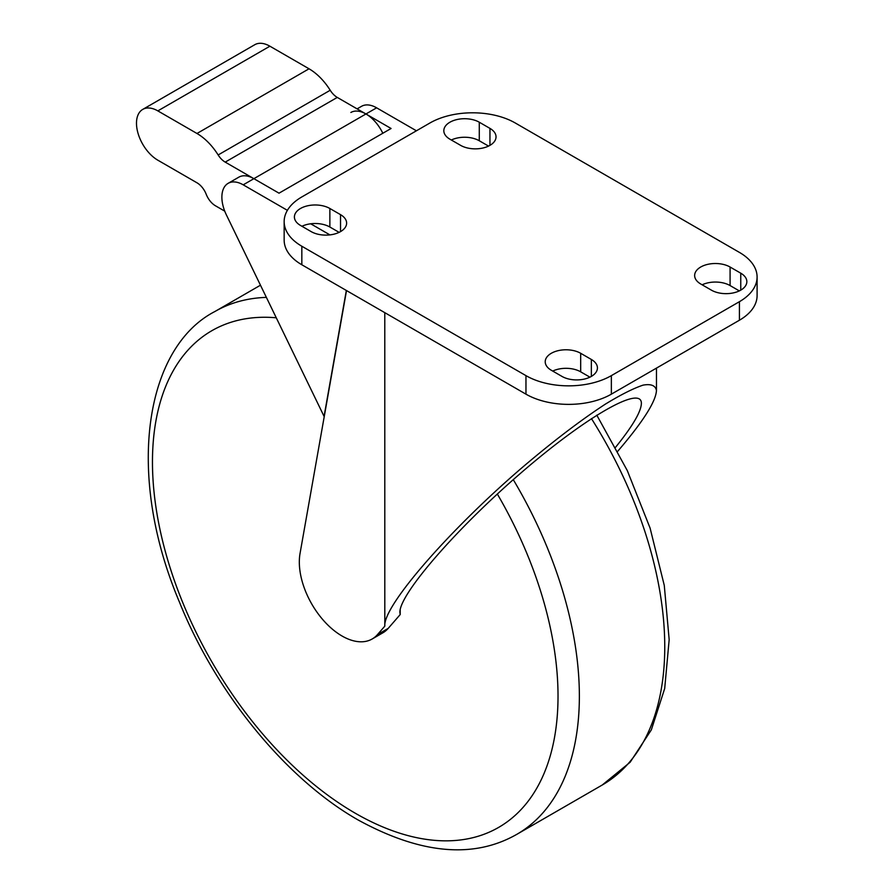 <?xml version="1.0" encoding="UTF-8"?>
<svg xmlns="http://www.w3.org/2000/svg" width="894" height="894" viewBox="0 0 894 894"><rect width="100%" height="100%" fill="white"/><g stroke="black" fill="none" stroke-linecap="round" stroke-linejoin="round"><path stroke-width="1.34" d="M218.147 154.964A15.097 8.716 -120 0 0 225.21 162.116L279.017 193.182L391.08 128.49L337.273 97.424A15.097 8.716 60 0 1 330.21 90.26A45.281 26.138 -120 0 0 309.033 68.793L269.899 46.197A30.184 17.433 -120 0 0 254.801 44.7L142.738 109.403A30.184 17.433 60 0 1 157.836 110.89L196.971 133.485A45.281 26.138 60 0 1 218.147 154.964L330.21 90.26M224.729 211.14L215.465 205.788A15.097 8.716 60 0 1 206.212 194.289A15.097 8.716 -120 0 0 196.971 182.789L157.836 160.194A30.184 17.433 60 0 1 138.112 133.586A30.184 17.433 60 0 1 142.738 109.403M382.822 133.251A30.184 17.433 -120 0 0 365.948 113.974L243.213 184.834L287.387 210.336M346.336 290.461L324.075 416.38L226.372 214.884A30.184 17.433 60 0 1 228.126 183.337L238.799 177.18A30.184 17.433 60 0 1 253.885 178.677M350.861 112.476A30.184 17.433 60 0 1 365.948 113.974L376.62 107.816L416.425 130.792M357.108 108.867L361.534 106.319A30.184 17.433 60 0 1 376.62 107.816M310.699 223.791L329.908 234.887M228.126 183.337A30.184 17.433 60 0 1 243.213 184.834M384.789 312.665L384.811 626.158L377.514 634.561A60.379 34.855 60 0 1 372.195 638.975L382.867 632.818A60.379 34.855 -120 0 0 388.186 628.404L400.188 614.58L400.188 609.63M372.195 638.975A60.379 34.855 60 0 1 322.131 618.849A60.379 34.855 60 0 1 300.038 553.487L346.514 290.561M615.564 447.291C632.483 426.337 641.087 411.743 641.378 403.507C641.858 384.521 585.235 417.207 520.632 473.228C456.018 528.969 399.406 594.208 399.875 612.368L400.188 614.58M384.789 625.42C384.252 604.992 447.939 531.595 520.632 468.881C551.9 442.184 580.128 420.616 605.327 404.155C620.659 394.79 633.22 388.454 643.021 385.146C650.955 383.705 655.436 385.47 656.464 390.454C655.894 401.507 642.976 421.8 617.698 451.314M429.913 123.003A60.379 34.855 180 0 1 515.29 123.003L739.416 252.399A60.379 34.855 180 0 1 757.095 277.051A60.379 34.855 180 0 1 739.416 301.691L611.351 375.636A60.379 34.855 180 0 1 525.963 375.636L301.837 246.241A60.379 34.855 180 0 1 284.158 221.589A60.379 34.855 180 0 1 301.837 196.937L429.913 123.003M329.864 208.492L340.536 214.649A20.763 11.991 180 0 1 346.626 223.131A20.763 11.991 180 0 1 333.797 234.206A20.763 11.991 180 0 1 311.168 231.613L300.496 225.444A20.763 11.991 180 0 1 294.405 216.963A20.763 11.991 180 0 1 307.234 205.888A20.763 11.991 180 0 1 329.864 208.492L329.864 227.02A20.763 11.991 0 0 0 301.926 226.271M479.285 122.221L489.957 128.39A20.763 11.991 180 0 1 496.036 136.86A20.763 11.991 180 0 1 483.218 147.946A20.763 11.991 180 0 1 460.589 145.342L449.906 139.185A20.763 11.991 180 0 1 443.826 130.703A20.763 11.991 180 0 1 456.644 119.628A20.763 11.991 180 0 1 479.285 122.221L479.285 140.76A20.763 11.991 0 0 0 451.336 140.012M580.675 353.286L591.347 359.455A20.763 11.991 180 0 1 597.427 367.937A20.763 11.991 180 0 1 584.609 379.011A20.763 11.991 180 0 1 561.968 376.408L551.296 370.25A20.763 11.991 180 0 1 545.217 361.768A20.763 11.991 180 0 1 558.035 350.694A20.763 11.991 180 0 1 580.675 353.286L580.675 371.826A20.763 11.991 0 0 0 552.727 371.077M730.085 267.027L740.757 273.184A20.763 11.991 180 0 1 746.848 281.666A20.763 11.991 180 0 1 734.019 292.74A20.763 11.991 180 0 1 711.389 290.148L700.717 283.979A20.763 11.991 180 0 1 694.638 275.508A20.763 11.991 180 0 1 707.456 264.423A20.763 11.991 180 0 1 730.085 267.027L730.085 285.566A20.763 11.991 0 0 0 702.148 284.806M284.158 221.589L284.158 240.128A60.379 34.855 0 0 0 301.837 264.769L525.963 394.165A60.379 34.855 0 0 0 611.351 394.165L739.416 320.231A60.379 34.855 0 0 0 757.095 295.579L757.095 277.051M339.105 232.362L329.864 227.02M488.526 146.091L479.285 140.76M589.917 377.167L580.675 371.826M739.327 290.896L730.085 285.566M225.21 162.116L337.273 97.424M309.033 68.793L196.971 133.485M269.899 46.197L157.836 110.89M388.186 628.404L377.514 634.561M266.378 297.389A301.87 174.285 -120 0 0 214.985 311.47C145.208 347.375 124.914 473.239 179.426 602.064C216.493 694.124 286.773 779.534 358.371 820.111C420.851 854.228 473.675 858.966 516.855 834.314A301.87 174.285 -120 0 0 579.368 696.124A301.87 174.285 -120 0 0 513.279 479.653M497.332 494.024A286.773 165.569 60 0 1 558.024 696.124A286.773 165.569 60 0 1 355.242 813.205A286.773 165.569 60 0 1 156.506 510.832A286.773 165.569 60 0 1 276.268 317.795M591.437 418.582A301.87 174.285 60 0 1 664.756 646.831A301.87 174.285 60 0 1 602.232 785.021L516.855 834.314M739.416 301.691L739.416 320.231M611.351 394.165L611.351 375.636M525.963 375.636L525.963 394.165M301.837 264.769L301.837 246.241M340.536 214.649L340.536 231.613M489.957 128.39L489.957 145.342M591.347 359.455L591.347 376.408M740.757 273.184L740.757 290.148M656.464 368.116L656.464 390.454M596.79 415.14L627.275 470.546L650.117 528.175L664.276 585.414L669.17 639.657L664.7 688.492L651.346 729.85L630.136 762.247L602.232 785.021M260.467 285.208L214.985 311.47"/></g></svg>
